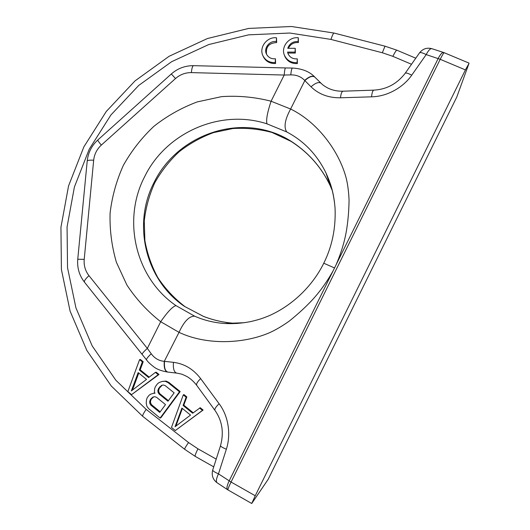 <?xml version="1.0" encoding="UTF-8"?>
<svg xmlns="http://www.w3.org/2000/svg" width="530" height="530" viewBox="0 0 530 530"><rect width="100%" height="100%" fill="white"/><g stroke="black" fill="none" stroke-linecap="round" stroke-linejoin="round"><path stroke-width="0.79" d="M227.993 489.952L251.73 503.5L268.147 479.378L456.8 96.997L468.931 63.6L465.419 69.907L255.241 495.755L231.06 482.028C228.755 486.759 227.728 489.395 227.973 489.945L227.483 489.647M251.73 503.5L255.241 495.755M175.867 426.12L182.38 408.471M160.192 411.797L151.62 404.781L150.626 403.085L150.513 401.21L151.269 399.163L153.574 396.93M168.394 400.673L159.795 393.691L158.801 391.995L158.682 390.12L159.437 388.079L162.22 385.237M132.44 390.087L138.767 373.087M175.298 430.552L203.116 410.041L200.227 407.716L192.675 413.228L183.095 405.47L186.143 397.195L183.281 394.89L171.488 427.425L175.298 430.552L202.473 410.372L199.578 408.034M193.245 412.804L183.804 405.158L186.838 396.917L183.983 394.618L183.281 394.89M154.793 392.922L150.566 394.201L148.864 395.486L147.227 397.712L146.465 399.759L146.234 403.131L146.876 406.338L148.811 408.815L160.106 418.084L179.471 391.816L168.096 382.64L165.327 381.295L162.213 381.441L159.166 382.527L157.47 383.813L155.422 386.595L154.661 388.642L154.429 392.008L154.959 393.333L153.607 393.121M160.106 418.084L160.895 417.733L180.187 391.557L168.858 382.415L166.095 381.077L162.213 381.441M131.559 394.658L159.007 374.478L156.204 372.219L155.403 372.398L148.632 377.546L139.33 370.006L142.358 361.871L139.576 359.632L127.856 391.617L131.559 394.658L158.218 374.67L155.403 372.398M149.188 377.121L140.185 369.827L143.199 361.725L140.43 359.492L139.576 359.632M263.006 55.869L263.49 56.988C266.06 61.579 270.088 63.746 275.587 63.494L275.428 58.77C271.367 59.108 268.399 57.578 266.517 54.173C263.364 48.283 269.531 40.346 276.315 41.578L276.508 37.809C266.875 36.497 258.554 47.806 263.092 56.041C265.669 60.645 269.717 62.825 275.229 62.566L275.428 58.77M276.508 37.809L276.667 42.572C269.021 42.97 265.636 46.839 266.524 54.179M284.371 55.093L284.802 56.312C287.273 61.381 291.46 63.805 297.376 63.573L297.277 58.83C292.918 59.161 289.837 57.445 288.042 53.696L287.578 52.092L295.058 52.099L295.243 48.303L287.757 48.296C289.539 43.539 292.991 41.287 298.118 41.559L298.304 37.762C288.923 36.517 280.615 47.09 284.477 55.358C286.955 60.446 291.162 62.878 297.091 62.646L297.277 58.83M295.243 48.303L295.342 53.066L287.889 53.053L288.015 53.643M298.304 37.762L298.397 42.559C293.772 42.241 290.44 44.156 288.399 48.296M203.116 410.041L202.473 410.372M186.838 396.917L186.143 397.195M183.804 405.158L183.095 405.47M175.046 426.743L181.923 408.093L190.535 415.089L175.046 426.743M159.742 412.413L150.798 405.092L149.804 403.383L149.685 401.501L150.447 399.448L152.965 397.05L154.727 396.705L156.542 397.295L165.506 404.595L159.742 412.413M158.649 388.324L161.577 385.363L163.339 385.012L165.161 385.601L174.151 392.863L167.977 401.243L159.007 393.956L158.006 392.253L157.887 390.371L158.649 388.324L159.437 388.079M131.334 390.928L138.164 372.59L146.532 379.381L131.334 390.928M166.095 381.077L165.327 381.295M168.858 382.415L168.096 382.64M180.187 391.557L179.471 391.816M151.62 404.781L150.798 405.092M152.083 398.057L151.269 398.335M151.269 399.163L150.447 399.448M150.513 401.21L149.685 401.501M150.626 403.085L149.804 403.383M160.663 386.416L159.874 386.655M158.682 390.12L157.887 390.371M158.801 391.995L158.006 392.253M159.795 393.691L159.007 393.956M143.199 361.725L142.358 361.871M140.185 369.827L139.33 370.006M159.007 374.478L158.218 374.67M275.587 63.494L275.229 62.566M276.667 42.572L276.315 41.578M297.376 63.573L297.091 62.646M298.397 42.559L298.118 41.559M295.342 53.066L295.058 52.099M287.889 53.053L287.578 52.092M419.442 52.98L419.535 52.848C422.781 48.806 426.875 47.408 431.798 48.667C430.227 48.455 428.353 50.43 426.186 54.597L411.717 75.194C408.186 73.312 406.026 72.65 405.231 73.213L405.152 73.332M431.798 48.667L443.531 52.47C442.133 52.318 440.337 54.338 438.164 58.538L335.947 265.099C341.757 251.624 345.474 238.712 347.104 226.35C348.236 218.386 348.892 209.701 349.071 200.3C348.72 191.933 347.773 184.606 346.249 178.319C339.107 150.99 317.377 122.006 290.619 109.028L271.082 101.223C254.798 97.036 238.295 95.506 221.566 96.639L197.193 101.919C181.518 107.795 167.102 115.911 153.945 126.272C141.749 137.734 131.553 150.765 123.357 165.36C116.468 180.617 112.049 196.55 110.088 213.159C109.611 229.881 111.717 246.271 116.414 262.337L126.882 284.994C136.111 299.033 147.38 311.276 160.696 321.717L179.027 332.35C206.137 345.229 243.171 344.122 269.677 332.654C275.706 329.925 282.198 326.096 289.168 321.167C296.634 315.178 303.22 309.268 308.93 303.445C317.854 294.508 325.917 283.63 333.118 270.81L335.947 265.099M411.717 75.194C403.992 86.43 388.384 96.533 371.563 96.824L340.492 97.798C328.573 97.937 318.755 94.274 311.037 86.814C315.456 82.885 318.795 81.699 321.048 83.25L321.048 83.25C322.445 84.416 322.194 84.84 327.679 87.98C332.297 90.272 337.418 91.345 343.029 91.2L343.115 91.2M227.489 489.647C226.396 488.508 226.953 485.579 229.172 480.876L333.118 270.81M227.463 489.634L217.048 482.737C215.809 481.505 216.286 478.544 218.473 473.866L231.06 482.028L440.211 59.3C442.365 55.014 443.696 52.821 444.213 52.722L443.557 52.483M212.742 469.964L212.702 470.077C212.782 470.932 214.703 472.197 218.473 473.866L226.35 449.235C230.742 435.951 229.298 417.196 219.109 403.734L200.658 378.619C193.404 369.138 184.334 363.712 173.462 362.334C172.965 368.635 174.045 372.232 176.715 373.113L180.617 373.882C181.379 374.213 181.075 373.617 187.203 376.664C190.78 378.837 193.953 381.733 196.723 385.35L196.776 385.423M226.35 449.235C222.573 447.631 220.626 446.465 220.506 445.73L220.54 445.637M219.109 403.734C215.809 406.874 214.418 409.08 214.941 410.359C222.236 420.774 224.091 432.566 220.506 445.73L212.702 470.077C211.404 475.311 212.848 479.531 217.048 482.737M200.658 378.619C197.432 381.733 196.12 383.978 196.723 385.35L214.941 410.359M173.462 362.334L164.538 361.347C164.035 367.621 165.135 371.199 167.844 372.087L176.603 373.1M244.456 322.704L224.528 323.479C214.021 322.73 204.07 320.305 194.682 316.198C189.236 316.032 184.023 321.412 179.027 332.35L164.287 361.334C163.783 367.601 164.883 371.172 167.573 372.053L167.652 372.06M164.287 361.334C158.94 360.857 154.594 358.34 151.249 353.788L147.333 348.409C143.762 351.609 142.04 353.596 142.179 354.378L142.199 354.404M151.249 353.788C147.817 356.915 146.247 358.962 146.545 359.923L146.578 359.963M311.037 86.814L304.664 80.414C301.033 76.631 296.416 74.79 290.798 74.896L284.193 75.041C284.544 70.616 284.988 68.251 285.537 67.939L193.51 65.674C185.116 65.621 177.722 68.383 171.329 73.968L97.825 139.973C97.719 140.463 98.885 142.172 101.323 145.101C96.891 149.202 94.34 154.23 93.677 160.192L84.21 259.375L77.758 259.23M304.664 80.414C309.056 76.512 312.382 75.346 314.648 76.923L314.754 77.029M290.798 74.896C291.169 70.622 291.738 68.343 292.514 68.045L292.56 68.045M334.51 202.334C333.092 192.244 331.469 185.156 325.95 172.873C317.033 154.667 303.955 141.02 286.71 131.93C283.616 127.134 284.921 119.495 290.619 109.028L304.829 80.6C309.222 76.691 312.554 75.525 314.833 77.108L320.968 83.177M340.492 97.798C340.949 93.717 341.797 91.518 343.029 91.2L373.869 90.133C372.756 90.451 371.987 92.677 371.563 96.824M286.71 131.93L266.994 123.848C265.941 120.158 267.305 112.612 271.082 101.223L284.193 75.041L191.376 72.61C185.407 72.55 180.114 74.531 175.503 78.546L101.323 145.101M332.337 190.634L330.216 185.739L325.95 172.866L330.197 183.347C331.402 186.6 334.178 196.557 335.053 208.138C335.901 228.085 332.131 246.443 323.764 263.218L323.744 263.251M291.043 141.212L290.831 141.252C308.241 152.302 321.365 167.129 330.216 185.739L330.216 185.739C321.637 167.447 308.579 152.6 291.043 141.212C284.716 137.21 278.197 134.15 271.473 132.023L271.93 132.44C259.09 129.035 246.059 127.737 232.822 128.545L213.484 132.613C201.029 137.217 189.568 143.61 179.087 151.805C169.368 160.895 161.259 171.243 154.74 182.843C149.281 194.967 145.79 207.627 144.273 220.818L144.882 240.56C147.214 253.605 151.527 265.961 157.827 277.621C165.181 288.665 174.138 298.264 184.692 306.419M194.682 316.198L176.033 305.644C172.74 306.386 167.632 311.746 160.696 321.717L147.333 348.409L88.967 275.666C85.516 278.84 84.005 280.999 84.442 282.139L84.482 282.179M203.586 316.463L184.334 306.307L203.513 316.397C213.729 320.345 224.289 322.657 235.188 323.346C224.395 322.684 213.855 320.385 203.586 316.463L203.513 316.397M237.5 323.459L224.528 323.479C233.26 323.976 242.124 323.307 251.134 321.491C260.707 319.166 262.993 318.146 268.597 315.946C293.381 305.2 313.19 284.815 323.764 263.218L334.569 267.968M411.518 64.269L392.876 56.339L382.315 52.748L330.959 39.425L289.844 33.032L248.59 34.841L208.727 44.56L171.674 61.679L138.694 85.456L110.889 114.997L89.206 149.241L74.405 186.997L67.065 226.966L67.535 267.756L75.942 307.904L92.18 345.898L115.825 380.215L146.174 409.385L188.528 442.53L197.935 448.817L216.214 459.119M197.935 448.817C195.769 453.263 194.848 455.774 195.173 456.35L213.736 466.857M188.528 442.53C185.791 446.485 184.493 448.738 184.639 449.281L195.173 456.35M146.174 409.385C143.491 413.294 142.332 415.606 142.689 416.315L184.639 449.281M392.876 56.339C394.923 52.291 396.241 50.237 396.824 50.178L385.005 46.183L334.032 33.052L291.434 26.5L248.722 28.421L207.469 38.524L169.143 56.266L135.031 80.891L106.278 111.459L83.859 146.883L68.549 185.944L60.937 227.304L61.407 269.525L70.086 311.097L86.854 350.456L111.3 386.039L142.689 416.315M382.315 52.748L385.005 46.183M330.959 39.425C332.337 35.291 333.363 33.171 334.032 33.052M373.869 90.133C386.661 89.424 397.116 83.78 405.231 73.213L419.535 52.848C420.396 52.178 422.609 52.761 426.186 54.597L440.211 59.3L465.419 69.907M88.967 275.666C85.303 270.936 83.72 265.51 84.21 259.375M97.858 139.94L97.825 139.973C91.69 145.644 88.159 152.62 87.225 160.895C87.602 160.279 89.755 160.047 93.677 160.192M87.218 160.968L77.758 259.21C77.042 267.769 79.275 275.415 84.442 282.139L146.545 359.923C147.665 361.645 149.957 363.858 153.428 366.568C156.562 369.158 161.279 370.987 167.573 372.053L167.732 372.073M191.376 72.61C191.8 68.277 192.516 65.965 193.51 65.674M175.503 78.546L171.329 73.968M266.994 123.848C220.347 108.531 166.036 132.626 144.71 176.55C122.039 219.784 135.203 277.793 176.033 305.644M271.473 132.023C226.701 117.236 174.516 140.278 154.078 182.439C132.334 223.932 145.101 279.615 184.334 306.307M263.49 56.988L263.092 56.041M284.802 56.312L284.477 55.358M415.778 58.194L396.824 50.178M314.568 76.843C309.533 71.596 302.18 68.662 292.514 68.045L285.537 67.939M271.93 132.44L290.831 141.252M469.05 63.116L444.239 52.735"/></g></svg>
